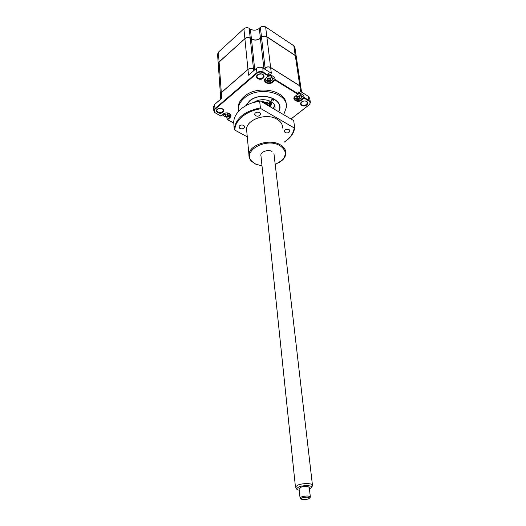 <?xml version="1.0" encoding="UTF-8"?>
<svg xmlns="http://www.w3.org/2000/svg" width="526" height="526" viewBox="0 0 526 526"><rect width="100%" height="100%" fill="white"/><g stroke="black" fill="none" stroke-linecap="round" stroke-linejoin="round"><path stroke-width="0.79" d="M218.231 63.909L219.158 62.022M217.573 54.388L218.375 52.166L219.079 61.904L244.945 38.674M218.375 52.166L243.886 28.772L244.866 38.556C246.569 37.287 248.357 37.136 250.231 38.109L251.454 38.898C254.558 40.509 257.53 40.259 260.383 38.148L261.494 37.162C263.217 35.886 265.005 35.735 266.853 36.708L295.277 55.44L296.362 57.097M243.886 28.772C245.57 27.497 247.338 27.352 249.199 28.325L250.415 29.127C253.486 30.745 256.432 30.501 259.252 28.384L260.35 27.398L261.573 37.28M259.252 28.384L260.469 38.267M250.415 29.127L251.402 39.023M260.35 27.398C262.053 26.116 263.822 25.971 265.656 26.951L293.843 45.788L294.928 47.695L296.276 56.696M286.21 104.536C286.42 90.294 257.28 84.476 244.143 96.587C240.454 99.776 238.449 103.32 238.127 107.219L238.232 109.796M283.698 114.707L286.427 107.199C288.176 92.398 257.957 85.501 244.288 98.092C240.592 101.281 238.58 104.825 238.258 108.718L238.41 111.558M261.678 73.962L258.397 74.33M257.779 74.751L256.905 76.342C257.76 78.828 259.712 79.314 262.757 77.802L263.644 76.185L262.783 74.495C261.225 73.555 259.62 73.594 257.957 74.607L257.779 74.751M257.516 74.856C254.137 77.565 259.969 81.103 263.079 78.262C264.381 76.974 264.387 75.744 263.112 74.574C261.369 73.515 259.574 73.561 257.714 74.699L257.516 74.856M221.019 108.303L218.823 108.435M218.744 108.455L217.58 109.092L216.83 110.414C217.672 112.774 219.572 113.254 222.544 111.841L223.3 110.506L222.656 109.053L221.098 108.317M217.304 109.211C214.2 111.696 220.013 114.885 222.853 112.288C223.938 111.242 223.977 110.204 222.985 109.165C221.242 107.975 219.401 107.948 217.462 109.086L217.304 109.211M304.889 100.933L302.818 101.262M302.66 101.327L301.766 101.893L300.957 103.418C301.766 105.568 303.587 105.95 306.428 104.562L307.375 102.918L306.625 101.518L305.06 100.939M301.668 101.899L301.523 102.024C298.433 104.556 303.712 107.547 306.73 105.003C308.052 103.806 308.124 102.669 306.954 101.597C305.258 100.624 303.495 100.722 301.668 101.899M278.622 111.729C286.118 99.716 261.271 90.262 249.39 101.058L245.734 105.759M301.569 92.096L300.918 87.763L299.807 85.902L270.634 67.558C268.74 66.605 266.892 66.763 265.111 68.032L264.203 68.807M298.972 96.712L299.544 96.205M310.287 101.939L309.748 98.493L308.479 96.403L300.642 91.517L299.807 85.902M299.149 96.994L299.892 96.35M301.589 97.073L303.732 95.37L297.966 91.794L298.268 93.845L295.079 96.317C291.148 99.467 297.742 103.313 301.51 100.111L304.081 98.073L304.041 97.415L309.13 100.565L310.399 102.649L309.321 104.727L291.016 119.007M294.409 97.435L294.882 97.908M265.065 79.36L265.597 79.952M272.501 79.268L274.763 77.375L275.026 79.452L298.268 93.845L295.323 96.199L294.258 98.165C295.283 100.926 297.591 101.426 301.201 99.664L304.041 97.415L303.732 95.37M224.812 113.175L220.92 116.095L214.641 112.531L213.78 110.539L214.799 108.737L256.754 72.766C258.864 71.273 261.054 71.082 263.322 72.207L268.878 75.645L268.628 73.568L274.763 77.375M233.702 123.038L227.6 119.691L229.941 117.739C231.269 116.476 231.335 115.22 230.132 113.971C227.988 112.518 225.733 112.505 223.366 113.925L220.894 116.009L214.963 112.649C213.872 111.499 213.924 110.348 215.114 109.184L257.082 73.232C259.009 71.865 261.008 71.694 263.085 72.719L268.352 75.974L268.878 75.645L266.031 78.045L264.92 80.064C265.978 83.115 268.398 83.7 272.179 81.826L275.026 79.452L275.072 80.136L297.769 94.167M254.781 69.813L253.499 69.024C251.573 68.071 249.725 68.229 247.963 69.491L221.308 92.661L221.716 98.323L214.523 104.529L213.556 106.982M221.308 92.661L220.46 94.844M270.634 67.558L271.331 73.252L262.836 67.953C260.574 66.822 258.391 67.012 256.293 68.511L248.535 75.198L247.963 69.491M224.694 114.405L225.141 114.727M222.334 114.898L223.202 115.378M226.305 117.081L226.897 117.41L227.429 116.963M229.888 114.839L230.224 114.326M233.708 123.11L227.048 119.455L229.632 117.305L230.592 115.621L229.803 113.853L227.955 112.965M227.6 119.691L227.048 119.455L226.897 117.41M304.081 98.073L308.9 101.058C310.373 102.169 310.432 103.438 309.078 104.858L290.977 118.981M268.352 75.974L265.775 78.15C261.619 81.445 268.668 85.725 272.501 82.28L275.072 80.136M271.817 99.598L271.475 100.203C271.797 101.097 272.534 101.262 273.684 100.703L274.033 100.098C273.704 99.204 272.968 99.033 271.817 99.598M278.471 111.644C285.789 99.769 261.251 90.492 249.534 101.137L245.997 105.614M254.203 102.228C261.974 96.804 275.841 100.768 275.013 108.021L274.776 109.474M274.552 105.424L273.244 108.573M264.137 68.761L265.097 67.939C266.886 66.671 268.727 66.513 270.627 67.466L299.794 85.81L300.892 87.401M218.277 64.29L219.092 62.081L244.879 38.733C246.582 37.458 248.377 37.307 250.251 38.28L251.474 39.075C254.571 40.686 257.549 40.436 260.403 38.319L261.514 37.333C263.237 36.057 265.025 35.913 266.873 36.886L295.303 55.611L296.401 57.505L300.813 87.046M220.453 94.752L221.301 92.569L247.956 69.399C249.719 68.137 251.56 67.979 253.486 68.926L254.84 69.761M223.3 114.083L223.116 114.727L224.319 116.601C226.009 117.351 227.6 117.213 229.086 116.18L229.895 114.767L229.599 113.682M227.094 114.175L227.574 113.708L227.646 115.148L228.448 115.713L227.863 116.2L225.496 116.404L224.812 116.029L225.424 115.503L224.615 114.405L225.194 113.912L227.193 114.201M225.194 115.773L225.897 115.878M227.35 115.773L228.054 115.549M227.153 114.129L227.646 115.148M227.488 114.819L227.311 116.036M225.43 115.477L225.805 114.32M225.601 114.944L225.983 116.147M225.253 113.958L225.128 114.826M227.58 113.761L228.258 114.089L227.843 114.589M261.074 101.433L267.313 102.432C268.95 103.444 269.759 104.746 269.733 106.331L269.72 106.502M269.115 106.153L266.932 103.254L262.421 102.222M271.738 102.044L270.634 107.041M268.944 101.084L269.595 105.154M301.536 96.225L300.431 93.924L298.203 93.411M294.922 96.6L294.77 97.271L295.796 98.954C297.414 99.736 299.018 99.598 300.622 98.533L301.622 96.784L300.609 95.114L296.98 94.871M299.642 98.237L297.052 98.737L296.408 98.342L297.131 97.724L296.388 96.652L297.026 96.146L298.919 96.416L299.432 95.936L300.076 96.33L299.623 96.85L299.629 97.803L300.083 98.027L299.642 98.237M298.794 96.514L299.445 98.533M297.21 97.409L297.591 98.467M296.677 98.178L297.519 98.277M299.301 97.981L299.669 97.823M271.889 102.669L271.81 102.097M265.689 78.367L265.472 79.176L266.603 81.089C268.319 81.931 269.983 81.786 271.594 80.662L272.547 78.933L271.429 77.039L267.445 76.849M270.535 80.333L267.879 80.853L267.188 80.432L267.892 79.814L267.096 78.644L267.734 78.104L268.313 78.519L270.219 77.894L270.903 78.315L270.226 79.518L270.989 80.11L270.535 80.333M272.468 78.321L271.278 75.836L268.832 75.29M267.918 80.386L268.372 80.432M269.825 80.274L270.673 79.952M267.905 79.761L267.879 80.853M270.14 77.973L270.449 78.861M269.976 79.064L269.805 80.445M268.01 79.4L268.418 80.57M259.555 112.544L260.521 114.089C259.732 116.029 258.075 116.594 255.564 115.792L254.584 114.234C255.386 112.294 257.043 111.729 259.555 112.544M243.775 125.366L244.761 126.904C243.985 128.745 242.368 129.278 239.909 128.508L238.916 126.957C239.692 125.122 241.316 124.59 243.775 125.366M289.096 129.514L289.971 130.882C289.195 132.776 287.571 133.348 285.099 132.591L284.224 131.217C285 129.324 286.624 128.752 289.096 129.514M257.733 164.96L255.038 163.829L251.421 161.18C249.62 159.26 248.798 157.116 248.949 154.749C248.936 145.025 269.608 138.259 280.148 144.709C284.04 146.971 285.947 149.857 285.855 153.375C285.703 155.735 284.612 157.938 282.574 159.996L279.181 162.606M282.64 128.061C282.712 124.484 280.838 121.539 277.018 119.218C266.695 112.61 246.53 119.395 246.576 129.284L246.825 131.941M262.02 165.999L255.524 164L252.033 161.443C241.243 151.606 265.84 137.108 279.747 145.571C286.157 149.818 286.94 154.729 282.1 160.305L275.223 164.546M260.981 156.044C259.601 152.31 267.721 148.911 271.988 151.475M260.396 107.896L259.66 101.051L260.245 100.939L293.094 120.23L293.758 121.052L294.685 127.779L294.152 127.917L261.093 108.764L260.396 107.896C244.82 111.124 236.108 118.021 234.254 128.594L234.898 130.119L247.279 136.826M284.421 142.066L288.59 138.811C292.108 135.465 294.139 131.789 294.685 127.779M284.415 142.04L288.156 139.074C291.706 135.688 293.705 131.967 294.152 127.917M261.093 108.764C246.392 110.644 234.642 120.513 234.898 130.119M259.66 101.051C252.493 102.208 246.464 104.72 241.552 108.586C236.753 112.544 234.136 116.95 233.695 121.802L234.215 129.278M252.164 102.886L260.245 100.939M300.037 497.997L300.997 498.799C301.996 499.924 304.449 499.976 308.354 498.957L309.59 498.115C308.788 496.912 306.336 496.833 302.24 497.879L300.997 498.799L300.037 497.997L301.529 496.886C306.336 495.643 309.281 495.722 310.366 497.123L310.031 497.57M310.327 496.8L309.281 487.569C308.197 486.123 305.264 486.031 300.497 487.293L299.07 488.707M309.446 489.009L311.688 487.431C312.773 485.347 303.37 484.985 298.755 486.964L296.585 488.615C296.519 489.344 297.394 489.851 299.222 490.147M296.21 488.089L295.434 486.898L297.861 485.097C302.996 482.881 313.489 483.243 312.497 485.564L312.418 485.774M263.191 102.675C265.88 102.905 267.596 103.918 268.352 105.706M293.843 45.788L295.224 55.559M265.656 26.951L266.794 36.833M249.199 28.325L250.231 38.109M271.988 80.274L272.501 82.28M253.499 69.024L253.683 70.76M265.282 69.478L265.111 68.032M256.293 68.511L257.082 73.232M262.836 67.953L263.085 72.719M214.523 104.529L215.114 109.184M229.507 115.746L229.941 117.739M301.51 100.111L300.984 98.204M308.479 96.403L308.9 101.058M295.303 55.611L299.794 85.81M266.873 36.886L270.627 67.466M244.879 38.733L247.956 69.399M219.092 62.081L221.301 92.569M261.514 37.333L265.097 67.939M260.403 38.319L263.914 68.63M251.474 39.075L254.748 69.702M250.251 38.28L253.486 68.926M269.838 100.966C271.015 102.741 270.975 104.569 269.726 106.443M299.097 96.81L298.932 98.355M296.953 96.403L296.881 97.093M267.721 78.242L267.616 79.104M217.527 53.797L218.224 63.528M306.625 101.518L306.954 101.597M307.375 102.918L307.296 102.406M222.656 109.053L222.985 109.165M223.3 110.506L223.267 110.033M220.42 94.266L220.769 99.144M262.783 74.495L263.112 74.574M263.644 76.185L263.572 75.599M213.51 106.331L213.78 110.539M230.546 115.036L230.592 115.621M229.803 113.853L230.132 113.971M238.127 107.219L238.258 108.718M274.769 106.048L275.013 108.021M218.237 63.705L220.414 94.174M223.083 114.267L223.116 114.727M229.829 113.872L229.855 114.273M268.49 100.44C269.279 101.544 269.555 102.36 269.325 102.899M294.718 96.863L294.77 97.271M297.144 97.685L297.446 96.442M265.42 78.703L265.472 79.176M270.226 79.518L269.634 78.459M267.905 79.774L268.267 78.486M260.521 114.089L260.475 113.623M244.761 126.904L244.721 126.47M289.971 130.882L289.911 130.448M248.949 154.749L246.576 129.284M252.033 161.443L251.421 161.18M282.1 160.305L282.574 159.996M288.156 139.074L288.59 138.811M234.254 128.594L233.695 121.802M309.59 498.115L310.347 497.182M311.688 487.431L312.47 485.636M312.431 485.005L273.961 153.664M295.434 486.898L260.883 155.104M296.585 488.615L295.421 486.971M300.05 497.944L299.031 488.378"/></g></svg>
